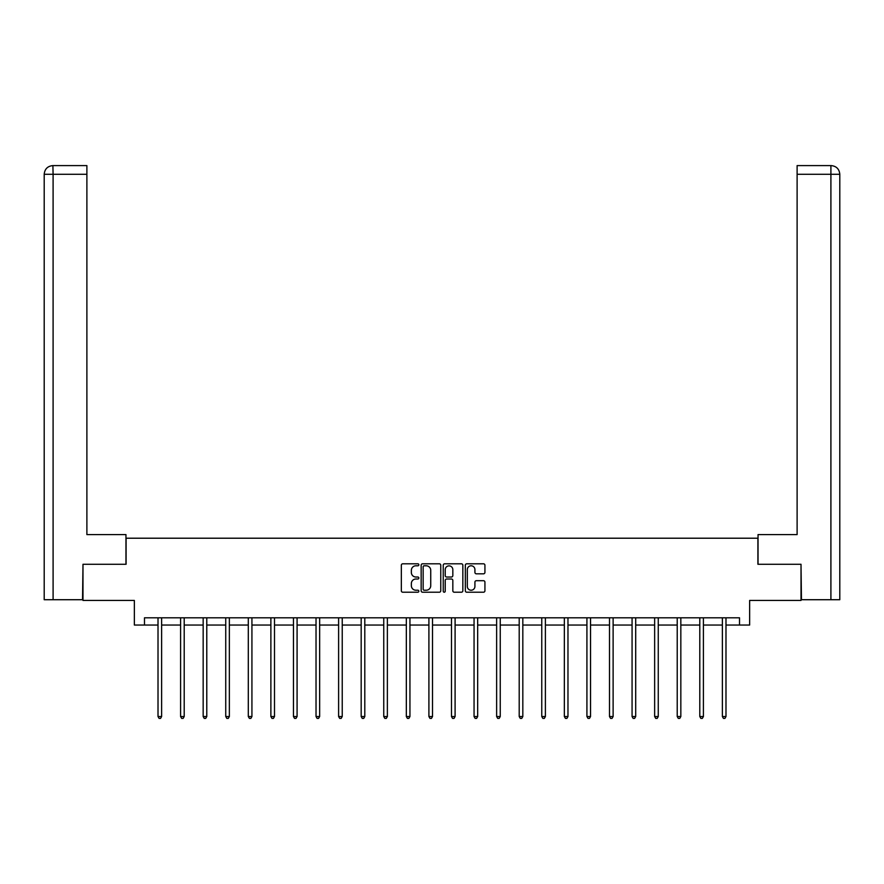 <?xml version="1.0" encoding="UTF-8"?>
<svg xmlns="http://www.w3.org/2000/svg" width="884" height="884" viewBox="0 0 884 884"><rect width="100%" height="100%" fill="white"/><g stroke="black" fill="none" stroke-linecap="round" stroke-linejoin="round"><path stroke-width="1.33" d="M418.85 564.799A0.995 0.995 0 0 0 417.856 563.804L402.761 563.804A1.425 1.425 0 0 0 401.336 565.23L401.336 590.799A1.425 1.425 0 0 0 402.761 592.214L417.856 592.214A0.995 0.995 0 0 0 418.85 591.219A0.995 0.995 0 0 0 417.856 590.225L415.9 590.225A4.542 4.542 0 0 1 411.358 585.683L411.358 583.551A4.542 4.542 0 0 1 415.9 579.009L417.856 579.009A0.995 0.995 0 0 0 418.85 578.014A0.995 0.995 0 0 0 417.856 577.02L415.9 577.02A4.542 4.542 0 0 1 411.358 572.467L411.358 570.335A4.542 4.542 0 0 1 415.9 565.793L417.856 565.793A0.995 0.995 0 0 0 418.85 564.799M483.515 573.815A1.425 1.425 0 0 0 484.929 572.401L484.929 565.23A1.425 1.425 0 0 0 483.515 563.804L466.752 563.804A1.425 1.425 0 0 0 465.327 565.23L465.327 590.799A1.425 1.425 0 0 0 466.752 592.214L483.515 592.214A1.425 1.425 0 0 0 484.929 590.799L484.929 582.125A1.425 1.425 0 0 0 483.515 580.711L476.343 580.711A1.425 1.425 0 0 0 474.918 582.125L474.918 586.423A3.801 3.801 0 0 1 471.117 590.225A3.801 3.801 0 0 1 467.316 586.423L467.316 569.594A3.801 3.801 0 0 1 471.117 565.793A3.801 3.801 0 0 1 474.918 569.594L474.918 572.401A1.425 1.425 0 0 0 476.343 573.815L483.515 573.815M144.479 625.043L144.479 617.806L739.521 617.806L739.521 625.043L749.643 625.043L749.643 600.435L801.014 600.435L801.014 564.268L757.897 564.268L757.897 538.212L126.103 538.212L126.103 564.268L82.985 564.268L82.985 600.435L134.357 600.435L134.357 625.043L158.015 625.043M440.762 565.23A1.425 1.425 0 0 0 439.337 563.804L422.574 563.804A1.425 1.425 0 0 0 421.16 565.23L421.16 590.799A1.425 1.425 0 0 0 422.574 592.214L439.337 592.214A1.425 1.425 0 0 0 440.762 590.799L440.762 565.23M444.663 563.804L461.426 563.804A1.425 1.425 0 0 1 462.84 565.23L462.84 590.799A1.425 1.425 0 0 1 461.426 592.214L454.254 592.214A1.425 1.425 0 0 1 452.829 590.799L452.829 580.423A1.425 1.425 0 0 0 451.415 579.009L446.652 579.009A1.425 1.425 0 0 0 445.227 580.423L445.227 591.219A0.995 0.995 0 0 1 444.232 592.214A0.995 0.995 0 0 1 443.238 591.219L443.238 565.23A1.425 1.425 0 0 1 444.663 563.804M161.628 625.043L180.59 625.043M184.203 625.043L203.165 625.043M206.779 625.043L225.74 625.043M229.354 625.043L248.305 625.043M251.929 625.043L270.88 625.043M274.504 625.043L293.455 625.043M297.079 625.043L316.03 625.043M319.654 625.043L338.605 625.043M342.23 625.043L361.18 625.043M364.794 625.043L383.755 625.043M387.369 625.043L406.331 625.043M409.944 625.043L428.906 625.043M432.519 625.043L451.481 625.043M455.094 625.043L474.056 625.043M477.669 625.043L496.631 625.043M500.245 625.043L519.206 625.043M522.82 625.043L541.77 625.043M545.395 625.043L564.346 625.043M567.97 625.043L586.921 625.043M590.545 625.043L609.496 625.043M613.12 625.043L632.071 625.043M635.695 625.043L654.646 625.043M658.26 625.043L677.221 625.043M680.835 625.043L699.796 625.043M703.41 625.043L722.372 625.043M725.985 625.043L739.521 625.043M424.143 565.793A0.995 0.995 0 0 0 423.149 566.788L423.149 589.23A0.995 0.995 0 0 0 424.143 590.225L426.198 590.225A4.542 4.542 0 0 0 430.74 585.683L430.74 570.335A4.542 4.542 0 0 0 426.198 565.793L424.143 565.793M452.829 569.661A3.801 3.801 0 0 0 449.028 565.87A3.801 3.801 0 0 0 445.227 569.661L445.227 575.594A1.425 1.425 0 0 0 446.652 577.02L451.415 577.02A1.425 1.425 0 0 0 452.829 575.594L452.829 569.661M161.816 617.806L161.739 618.015A1.448 1.448 0 0 0 161.628 618.557L161.628 716.526L158.015 716.526L158.015 618.557A1.448 1.448 0 0 0 157.905 618.015L157.827 617.806M161.628 716.526L160.545 718.405L159.098 718.405L158.015 716.526M125.959 564.268L125.959 534.599L86.886 534.599L86.886 174.281L53.095 174.281L53.095 599.717L82.544 599.717L82.985 564.268M53.095 599.717L44.2 599.717L44.2 174.281C44.719 168.999 47.614 166.115 52.874 165.595L86.886 165.595L86.886 174.281M55.051 165.595L86.886 165.595M44.2 174.281L53.095 174.281L52.896 165.595C47.603 166.115 44.708 169.01 44.2 174.281L44.2 512.897M758.041 564.268L758.041 534.599L797.114 534.599L797.114 165.595L831.104 165.595L797.114 165.595M839.8 599.717L839.8 512.897L839.8 599.717L801.456 599.717L801.014 564.268M830.905 165.595L828.949 165.595L830.905 165.595L830.905 174.281L797.114 174.281M830.905 599.717L830.905 174.281L839.8 174.281L839.8 512.897L839.8 174.281C839.281 168.999 836.386 166.115 831.126 165.595M184.391 617.806L184.314 618.015A1.448 1.448 0 0 0 184.203 618.557L184.203 716.526L180.59 716.526L180.59 618.557A1.448 1.448 0 0 0 180.48 618.015L180.391 617.806M184.203 716.526L183.121 718.405L181.673 718.405L180.59 716.526M206.966 617.806L206.878 618.015A1.448 1.448 0 0 0 206.779 618.557L206.779 716.526L203.165 716.526L203.165 618.557A1.448 1.448 0 0 0 203.055 618.015L202.966 617.806M206.779 716.526L205.696 718.405L204.248 718.405L203.165 716.526M229.542 617.806L229.453 618.015A1.448 1.448 0 0 0 229.354 618.557L229.354 716.526L225.74 716.526L225.74 618.557A1.448 1.448 0 0 0 225.63 618.015L225.542 617.806M229.354 716.526L228.271 718.405L226.823 718.405L225.74 716.526M252.117 617.806L252.028 618.015A1.448 1.448 0 0 0 251.929 618.557L251.929 716.526L248.305 716.526L248.305 618.557A1.448 1.448 0 0 0 248.205 618.015L248.117 617.806M251.929 716.526L250.846 718.405L249.398 718.405L248.305 716.526M274.692 617.806L274.604 618.015A1.448 1.448 0 0 0 274.504 618.557L274.504 716.526L270.88 716.526L270.88 618.557A1.448 1.448 0 0 0 270.78 618.015L270.692 617.806M274.504 716.526L273.421 718.405L271.974 718.405L270.88 716.526M297.267 617.806L297.179 618.015A1.448 1.448 0 0 0 297.079 618.557L297.079 716.526L293.455 716.526L293.455 618.557A1.448 1.448 0 0 0 293.355 618.015L293.267 617.806M297.079 716.526L295.985 718.405L294.549 718.405L293.455 716.526M319.842 617.806L319.754 618.015A1.448 1.448 0 0 0 319.654 618.557L319.654 716.526L316.03 716.526L316.03 618.557A1.448 1.448 0 0 0 315.931 618.015L315.842 617.806M319.654 716.526L318.56 718.405L317.113 718.405L316.03 716.526M342.417 617.806L342.329 618.015A1.448 1.448 0 0 0 342.23 618.557L342.23 716.526L338.605 716.526L338.605 618.557A1.448 1.448 0 0 0 338.506 618.015L338.417 617.806M342.23 716.526L341.136 718.405L339.688 718.405L338.605 716.526M364.993 617.806L364.904 618.015A1.448 1.448 0 0 0 364.794 618.557L364.794 716.526L361.18 716.526L361.18 618.557A1.448 1.448 0 0 0 361.081 618.015L360.992 617.806M364.794 716.526L363.711 718.405L362.263 718.405L361.18 716.526M387.568 617.806L387.479 618.015A1.448 1.448 0 0 0 387.369 618.557L387.369 716.526L383.755 716.526L383.755 618.557A1.448 1.448 0 0 0 383.656 618.015L383.568 617.806M387.369 716.526L386.286 718.405L384.838 718.405L383.755 716.526M410.143 617.806L410.054 618.015A1.448 1.448 0 0 0 409.944 618.557L409.944 716.526L406.331 716.526L406.331 618.557A1.448 1.448 0 0 0 406.22 618.015L406.143 617.806M409.944 716.526L408.861 718.405L407.413 718.405L406.331 716.526M432.707 617.806L432.63 618.015A1.448 1.448 0 0 0 432.519 618.557L432.519 716.526L428.906 716.526L428.906 618.557A1.448 1.448 0 0 0 428.795 618.015L428.718 617.806M432.519 716.526L431.436 718.405L429.989 718.405L428.906 716.526M455.282 617.806L455.205 618.015A1.448 1.448 0 0 0 455.094 618.557L455.094 716.526L451.481 716.526L451.481 618.557A1.448 1.448 0 0 0 451.37 618.015L451.293 617.806M455.094 716.526L454.011 718.405L452.564 718.405L451.481 716.526M477.857 617.806L477.78 618.015A1.448 1.448 0 0 0 477.669 618.557L477.669 716.526L474.056 716.526L474.056 618.557A1.448 1.448 0 0 0 473.946 618.015L473.857 617.806M477.669 716.526L476.587 718.405L475.139 718.405L474.056 716.526M500.432 617.806L500.344 618.015A1.448 1.448 0 0 0 500.245 618.557L500.245 716.526L496.631 716.526L496.631 618.557A1.448 1.448 0 0 0 496.521 618.015L496.432 617.806M500.245 716.526L499.162 718.405L497.714 718.405L496.631 716.526M523.008 617.806L522.919 618.015A1.448 1.448 0 0 0 522.82 618.557L522.82 716.526L519.206 716.526L519.206 618.557A1.448 1.448 0 0 0 519.096 618.015L519.007 617.806M522.82 716.526L521.737 718.405L520.289 718.405L519.206 716.526M545.583 617.806L545.494 618.015A1.448 1.448 0 0 0 545.395 618.557L545.395 716.526L541.77 716.526L541.77 618.557A1.448 1.448 0 0 0 541.671 618.015L541.583 617.806M545.395 716.526L544.312 718.405L542.864 718.405L541.77 716.526M568.158 617.806L568.069 618.015A1.448 1.448 0 0 0 567.97 618.557L567.97 716.526L564.346 716.526L564.346 618.557A1.448 1.448 0 0 0 564.246 618.015L564.158 617.806M567.97 716.526L566.887 718.405L565.44 718.405L564.346 716.526M590.733 617.806L590.645 618.015A1.448 1.448 0 0 0 590.545 618.557L590.545 716.526L586.921 716.526L586.921 618.557A1.448 1.448 0 0 0 586.821 618.015L586.733 617.806M590.545 716.526L589.451 718.405L588.015 718.405L586.921 716.526M613.308 617.806L613.22 618.015A1.448 1.448 0 0 0 613.12 618.557L613.12 716.526L609.496 716.526L609.496 618.557A1.448 1.448 0 0 0 609.396 618.015L609.308 617.806M613.12 716.526L612.026 718.405L610.579 718.405L609.496 716.526M635.883 617.806L635.795 618.015A1.448 1.448 0 0 0 635.695 618.557L635.695 716.526L632.071 716.526L632.071 618.557A1.448 1.448 0 0 0 631.972 618.015L631.883 617.806M635.695 716.526L634.601 718.405L633.154 718.405L632.071 716.526M658.458 617.806L658.37 618.015A1.448 1.448 0 0 0 658.26 618.557L658.26 716.526L654.646 716.526L654.646 618.557A1.448 1.448 0 0 0 654.547 618.015L654.458 617.806M658.26 716.526L657.177 718.405L655.729 718.405L654.646 716.526M681.034 617.806L680.945 618.015A1.448 1.448 0 0 0 680.835 618.557L680.835 716.526L677.221 716.526L677.221 618.557A1.448 1.448 0 0 0 677.122 618.015L677.034 617.806M680.835 716.526L679.752 718.405L678.304 718.405L677.221 716.526M703.609 617.806L703.52 618.015A1.448 1.448 0 0 0 703.41 618.557L703.41 716.526L699.796 716.526L699.796 618.557A1.448 1.448 0 0 0 699.686 618.015L699.609 617.806M703.41 716.526L702.327 718.405L700.879 718.405L699.796 716.526M726.173 617.806L726.096 618.015A1.448 1.448 0 0 0 725.985 618.557L725.985 716.526L722.372 716.526L722.372 618.557A1.448 1.448 0 0 0 722.261 618.015L722.184 617.806M725.985 716.526L724.902 718.405L723.455 718.405L722.372 716.526"/></g></svg>
